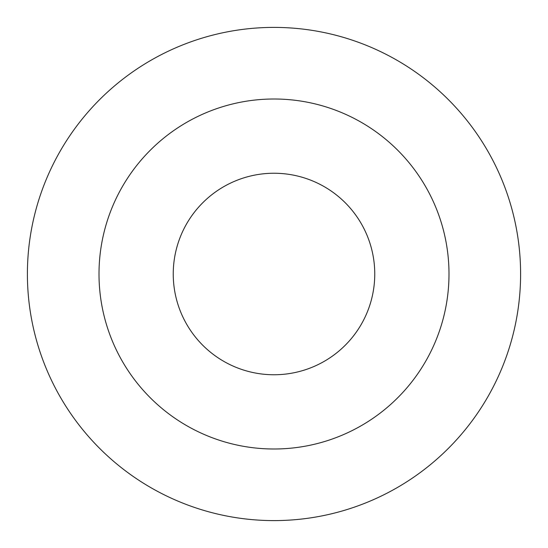 <?xml version="1.0" encoding="UTF-8"?>
<svg xmlns="http://www.w3.org/2000/svg" width="548" height="548" viewBox="0 0 548 548"><rect width="100%" height="100%" fill="white"/><g stroke="black" fill="none" stroke-linecap="round" stroke-linejoin="round"><path stroke-width="0.82" d="M448.997 274A174.997 174.997 0 0 0 274 99.003A174.997 174.997 0 0 0 99.003 274A174.997 174.997 0 0 0 274 448.997A174.997 174.997 0 0 0 448.997 274M520.6 274A246.6 246.6 0 0 0 274 27.4A246.6 246.6 0 0 0 27.4 274A246.6 246.6 0 0 0 274 520.6A246.6 246.6 0 0 0 520.6 274M374.757 274A100.757 100.757 0 0 0 274 173.243A100.757 100.757 0 0 0 173.243 274A100.757 100.757 0 0 0 274 374.757A100.757 100.757 0 0 0 374.757 274"/></g></svg>
